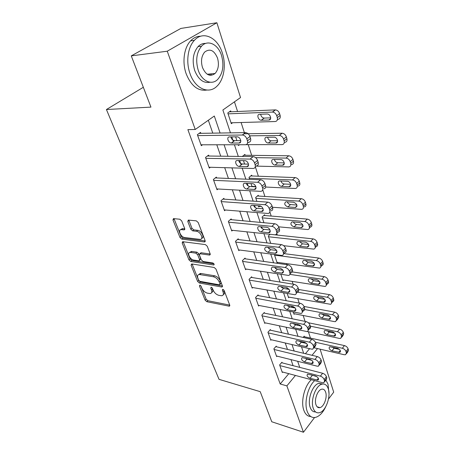 <?xml version="1.0" encoding="UTF-8"?>
<svg xmlns="http://www.w3.org/2000/svg" width="455" height="455" viewBox="0 0 455 455"><rect width="100%" height="100%" fill="white"/><g stroke="black" fill="none" stroke-linecap="round" stroke-linejoin="round"><path stroke-width="0.68" d="M199.881 285.16L199.421 285.95L205.114 300.146L206.837 301.705L229.337 306.209L229.724 305.095L224.156 290.506L222.66 289.363L222.37 290.176L223.098 292.082C223.786 294.169 223.365 295.392 221.824 295.756L218.872 295.358C216.358 294.635 214.464 292.929 213.19 290.239L212.457 288.351L211.217 287.23L210.728 288.032L211.461 289.915C212.167 291.991 211.768 293.202 210.261 293.555L207.429 293.168C204.977 292.457 203.118 290.779 201.844 288.123L201.104 286.263L199.881 285.16M211.495 73.835L210.693 75.365M181.676 220.874L179.827 219.225L173.463 218.605L172.974 219.993L179.998 237.516L181.801 239.131L204.397 241.969L205.114 240.627L198.215 222.546L196.321 220.857L188.319 220.078L187.79 221.488L190.787 229.195L192.647 230.85L196.509 231.288C200.53 231.544 204.011 239.37 200.149 239.393L184.747 237.544C180.891 237.271 177.41 229.593 181.175 229.587L184.201 229.883L184.69 228.518L181.676 220.874M314.553 417.536L303.457 432.25L271.766 421.762L260.209 391.658L219.026 379.345L106.424 109.524L150.946 107.113L131.268 55.874L167.258 51.21L216.876 22.75L240.53 97.552L222.87 109.996L230.463 132.854M303.457 432.25L286.877 385.88L295.443 375.455M220.089 133.025L214.311 116.031L195.235 129.476L187.875 129.635L280.195 383.986L286.877 385.88M195.235 129.476L167.258 51.21M191.726 263.934L191.077 265.146L197.612 281.44L199.358 283.016L221.96 287.048L222.381 285.865L215.983 269.098L214.146 267.449L191.726 263.934M188.967 259.879L182.193 242.987L182.643 241.685L205.404 244.597L207.27 246.263L210.136 253.771L209.647 255.073L199.893 253.742L199.432 255.022L201.32 259.862L203.135 261.488L212.786 262.95C214.089 263.661 214.413 264.338 213.748 264.986L190.742 261.471L188.967 259.879L190.065 258.912L183.319 242.032L182.193 242.987M280.195 383.986L288.783 373.674M293.077 365.661L290.99 359.621M287.463 349.412L285.251 343.002M281.685 332.679L279.336 325.877M275.73 315.44L273.245 308.228M269.593 297.667L266.96 290.034M263.269 279.347L260.476 271.254M256.739 260.442L253.782 251.871M250 240.934L246.866 231.857M243.044 220.783L239.728 211.171M235.855 199.967L232.34 189.786M228.421 178.445L224.702 167.667M220.738 156.184L216.796 144.77M212.781 133.144L208.327 120.245M282.168 362.857L281.941 362.226L279.626 364.938L282.327 372.514L282.72 372.048M276.469 346.778L276.242 346.124L273.864 348.814L276.651 356.612L277.067 356.128M270.606 330.222L270.367 329.551L267.938 332.224L270.805 340.249L271.254 339.743M264.565 313.176L264.321 312.483L261.83 315.127L264.782 323.397L265.271 322.868M258.343 295.613L258.093 294.903L255.539 297.513L258.582 306.039L259.111 305.481M251.933 277.51L251.672 276.776L249.05 279.359L252.189 288.146L252.77 287.56M245.319 258.844L245.052 258.082L242.361 260.635L245.598 269.696L246.235 269.081M238.494 239.58L238.215 238.801L235.462 241.309L238.801 250.665L239.495 250.017M231.453 219.702L231.163 218.895L228.336 221.363L231.783 231.021L232.556 230.332M224.179 199.171L223.883 198.335L220.976 200.763L224.537 210.733L225.396 210.005M216.665 177.956L216.358 177.092L213.367 179.469L217.052 189.775L218.013 188.996M208.89 156.025L208.578 155.132L205.501 157.453L209.311 168.111L210.403 167.269M200.854 133.338L200.53 132.411L197.368 134.669L201.309 145.702L202.555 144.787M310.452 338.099L308.422 331.797M305.072 321.378L303.178 315.486M299.185 303.075L297.78 298.708M293.105 284.176L292.224 281.429M286.826 264.656L286.502 263.638M277.317 235.076L276.782 233.426M271.197 216.062L269.878 211.95M264.89 196.452L262.723 189.712M258.383 176.221L255.318 166.684M251.666 155.343L248.231 144.656M244.363 132.632L241.11 122.514M237.567 111.498L234.456 101.829M305.402 353.711L309.605 348.672M304.44 336.774L304.236 336.148L303.138 337.428M303.155 341.938L303.417 342.729M299.583 330.211L299.271 330.148M297.348 324.301L297.684 325.325M294.527 313.791L294.061 314.314L293.344 312.141M291.666 306.17L291.774 307.37M289.096 297.161L288.595 297.707L287.23 293.56M287.486 287.896L286.468 288.982M282.709 270.213L282.578 269.815L282.248 270.151M283.516 280.047L282.97 280.621L280.911 274.376M277.772 262.427L277.175 263.03L274.388 254.555M270.071 234.325L268.285 236.02L270.702 243.357M264.85 215.528L264.594 214.76L262.052 217.075L263.911 222.728M258.491 196.06L258.235 195.269L255.625 197.55L256.887 201.394M259.526 206.291L258.736 206.997L258.332 205.774M251.933 175.983L251.666 175.169L248.993 177.399L249.624 179.321M253.077 186.402L252.747 186.681M251.035 183.604L252.036 186.647M245.171 155.269L244.892 154.421L242.316 156.469M243.476 160.638L244.597 164.05M239.512 144.741L238.5 145.526L238.244 144.747M235.639 136.847L236.896 140.652M230.969 111.782L230.674 110.883L227.779 112.954L231.311 123.692L232.585 122.759M143.331 87.286L106.424 109.524M320.098 349.167L333.697 392.159L328.482 399.069M131.268 55.874L180.874 28.432L216.876 22.75M308.547 359.513L308.911 359.069M312.016 355.298L317.539 348.575M231.805 136.887L233.364 141.596M234.416 144.747L238.289 156.418M239.666 160.569L241.122 164.955M242.185 168.157L245.842 179.168M247.258 183.428L248.072 185.873M249.687 190.753L253.139 201.138M254.584 205.501L255.289 207.622M256.938 212.576L260.192 222.381M261.671 226.835L262.273 228.649M263.94 233.677L267.017 242.924M268.518 247.457L269.03 248.993M270.719 254.078L273.614 262.808M275.144 267.415L275.565 268.677M277.271 273.819L280.007 282.055M281.56 286.73L281.895 287.742M283.619 292.929L286.201 300.704M287.77 305.436L288.026 306.215M289.767 311.447L292.201 318.773M293.793 323.562L293.976 324.114M295.727 329.386L298.019 336.296M299.623 341.136L299.737 341.477M301.5 346.784L303.661 353.296M299.731 367.373L297.661 361.293M294.169 351.021L291.979 344.566M288.447 334.175L286.121 327.333M282.549 316.816L280.081 309.559M276.469 298.924L273.853 291.234M270.196 280.468L267.426 272.317M263.724 261.42L260.789 252.787M257.041 241.759L253.93 232.607M250.136 221.443L246.843 211.751M243.004 200.45L239.512 190.184M235.622 178.741L231.931 167.867M227.989 156.281L224.076 144.764M211.672 292.474C212.889 291.968 213.173 290.779 212.519 288.914L211.461 289.915M212.064 287.753L212.519 288.914M223.28 294.635C224.497 294.106 224.787 292.912 224.15 291.063L223.098 292.082M223.678 289.812L224.15 291.063M200.803 285.768L206.149 299.151L207.872 300.709L229.724 305.106M192.107 263.997L198.681 280.462L200.422 282.037L222.415 285.967M198.693 280.24L199.921 281.344L219.492 284.83L220.004 284.005L219.225 281.969C217.928 279.188 215.994 277.453 213.429 276.765L199.165 274.467C197.567 274.814 197.146 276.071 197.902 278.25L198.693 280.24M220.072 284.489L221.073 282.993L220.004 284.005M198.767 274.547L200.245 273.483L201.099 273.518L214.504 275.758C217.069 276.447 218.997 278.181 220.294 280.957L221.073 282.993M183.223 241.742L183.319 242.032M210.21 254.026L201.229 252.77L200.416 253.486M213.969 263.872L191.834 260.505L190.742 261.471M190.713 252.417L190.139 252.394C186.601 252.497 190.014 259.697 193.75 260.072L199.136 260.857L199.574 259.6L197.68 254.772L195.866 253.145L190.713 252.417L191.822 251.45L189.877 252.434M199.677 260.374L200.678 258.622L199.574 259.6M191.822 251.45L196.981 252.172L198.789 253.793L200.678 258.622M190.065 258.912L191.834 260.505M180.845 229.633L182.319 228.643L184.798 228.882M201.673 238.352C204.989 237.743 201.406 230.531 197.658 230.315L196.509 231.288M188.831 220.118L191.936 228.234L193.79 229.883L197.658 230.315M174.015 218.65L181.136 236.572L182.933 238.181L205.211 240.945M315.4 342.234L342.342 348.268C344.139 348.82 345.362 349.901 346.005 351.522L346.386 352.818L345.646 354.707L344.259 354.735L314.007 347.762M303.821 336.637L344.446 345.59C346.249 346.136 347.466 347.216 348.103 348.831L348.479 350.128L347.734 352.016L346.471 353.643M332.11 347.057L334.078 348.2L339.515 349.429M337.519 348.274L329.687 346.761C328.51 348.149 329.272 349.508 331.968 350.839L339.834 352.375C341.017 350.964 340.243 349.599 337.519 348.274M279.848 365.575L320.365 376.149C322.197 376.774 323.459 377.912 324.153 379.555L324.574 380.869L323.886 382.729L322.487 382.7L282.106 371.883M324.688 381.694L326.133 379.828L326.832 377.963L326.411 376.655C325.723 375.011 324.466 373.885 322.64 373.265L281.537 362.698M315.514 375.961C318.295 377.4 319.114 378.793 317.965 380.158L310.009 378.304C307.256 376.865 306.454 375.472 307.597 374.129L315.514 375.961M316.976 376.695L310.839 374.738M310.333 326.155L337.451 331.758C339.271 332.286 340.505 333.384 341.165 335.045L341.557 336.382L340.732 338.389L339.424 338.423L307.233 331.541M308.331 322.749L339.606 329.107C341.426 329.63 342.661 330.722 343.309 332.377L343.696 333.714L342.871 335.722L341.648 337.252M327.003 330.717L329.175 332.053L334.795 333.225M332.588 331.877L324.762 330.472C323.488 331.905 324.239 333.305 327.02 334.67L334.886 336.097C336.16 334.647 335.398 333.236 332.588 331.877M304.742 309.531L332.412 314.763C334.254 315.264 335.506 316.373 336.177 318.079L336.586 319.455L335.671 321.588L334.448 321.622L293.845 313.654M291.672 307.062L294.914 307.677M304.048 306.46L334.624 312.136C336.455 312.63 337.707 313.734 338.378 315.44L338.776 316.811L337.86 318.949L336.677 320.371M321.776 313.91L324.131 315.429L329.909 316.538M327.52 315.002L319.694 313.7C318.318 315.178 319.063 316.623 321.924 318.022L329.784 319.347C331.166 317.846 330.41 316.396 327.52 315.002M297.32 292.155L327.225 297.246C329.084 297.729 330.353 298.844 331.047 300.601L331.462 302.018C331.752 303.201 331.416 303.957 330.449 304.287L288.373 297.03M298.662 289.499L329.488 294.647C331.342 295.124 332.611 296.233 333.293 297.985L333.703 299.401C333.993 300.584 333.657 301.341 332.69 301.671L331.558 302.996M316.413 296.603L318.938 298.321L324.859 299.345M322.294 297.615L314.485 296.433C312.995 297.957 313.728 299.441 316.674 300.886L324.523 302.092C326.019 300.545 325.274 299.054 322.294 297.615M274.098 349.468L314.951 359.422C316.799 360.024 318.079 361.173 318.79 362.863L319.222 364.216L318.454 366.195L317.135 366.173L276.418 355.969M319.342 365.092L320.764 363.317L321.537 361.338L321.105 359.985C320.4 358.295 319.126 357.152 317.277 356.561L275.804 346.619M310.06 359.348C312.926 360.821 313.74 362.265 312.5 363.67L304.543 361.924C301.705 360.445 300.909 359.018 302.143 357.63L310.06 359.348M311.851 360.326L306.869 359.103L305.1 358.136M268.177 332.895L309.366 342.177C311.231 342.757 312.534 343.917 313.262 345.658L313.711 347.051L312.858 349.156L311.624 349.139L270.566 339.584M313.831 347.978L315.218 346.3L316.077 344.196L315.634 342.797C314.911 341.062 313.62 339.908 311.755 339.339L269.9 330.068M304.446 342.228C307.398 343.741 308.2 345.226 306.858 346.676L298.907 345.044C295.983 343.531 295.193 342.058 296.535 340.624L304.446 342.228M306.516 343.434L301.29 342.245L299.253 341.051M262.08 315.821L303.61 324.392C305.493 324.944 306.807 326.116 307.557 327.907L308.018 329.346C308.348 330.546 308.035 331.291 307.074 331.587L264.537 322.714M308.149 330.33L309.497 328.76C310.458 328.459 310.776 327.714 310.447 326.514L309.991 325.075C309.246 323.289 307.938 322.123 306.056 321.577L263.815 313.023M298.651 324.574C301.699 326.133 302.49 327.657 301.034 329.158L293.1 327.646C290.085 326.087 289.306 324.569 290.756 323.09L298.651 324.574M300.965 326.007L295.54 324.876L293.259 323.454M289.886 274.365L321.878 279.199C323.755 279.649 325.046 280.781 325.752 282.583L326.178 284.045C326.491 285.325 326.121 286.127 325.063 286.457L282.737 279.927M292.366 271.931L324.199 276.629C326.07 277.078 327.355 278.198 328.055 280.001L328.482 281.463C328.789 282.737 328.413 283.539 327.361 283.875L326.286 285.086M310.907 278.784L313.586 280.695L319.632 281.628M316.908 279.7L309.121 278.642C307.512 280.217 308.234 281.747 311.271 283.232L319.097 284.318C320.712 282.72 319.984 281.179 316.908 279.7M255.795 298.23L297.667 306.039C299.566 306.562 300.903 307.745 301.671 309.588L302.148 311.078C302.501 312.375 302.154 313.165 301.102 313.461L258.332 305.333M302.285 312.124L303.582 310.663C304.634 310.361 304.986 309.571 304.64 308.274L304.167 306.789C303.405 304.952 302.075 303.769 300.175 303.252L257.541 295.466M292.673 306.357C295.818 307.961 296.597 309.536 295.022 311.089L287.111 309.701C284.005 308.098 283.232 306.534 284.796 305.009L292.673 306.357M295.21 308.018L289.613 306.96L287.116 305.316M314.661 380.608C307.859 386.682 303.912 402.709 307.176 411.314C308.99 416.098 311.789 418.117 315.565 417.372C319.45 416.257 322.8 412.776 325.615 406.929M328.988 393.598L328.032 384.213L325.916 380.107M311.334 379.715C304.514 385.755 300.567 401.72 303.849 410.296C305.362 414.368 307.665 416.444 310.771 416.53M315.565 411.917C313.137 412.059 311.339 410.558 310.185 407.401C307.171 399.644 312.613 384.668 318.807 383.355L322.697 384.014M313.262 408.328C314.564 411.826 316.589 413.288 319.342 412.725C325.649 411.542 331.109 396.629 328.248 388.729C326.952 385.004 324.825 383.485 321.884 384.185C315.702 385.51 310.264 400.542 313.262 408.328M325.638 392.142C324.802 389.764 323.442 388.798 321.571 389.23C317.573 390.066 314.064 399.74 315.98 404.768C316.822 407.049 318.136 407.998 319.933 407.623C323.983 406.844 327.498 397.221 325.638 392.142M189.968 73.437C194.996 88.64 208.635 94.594 216.836 86.308C223.905 79.87 226.357 65.241 222.41 53.252C217.86 37.708 203.237 30.286 194.399 40.324C187.784 47.183 185.816 61.903 189.968 73.437M200.655 36.235C196.907 36.212 193.551 37.748 190.594 40.859C183.979 47.684 182.017 62.329 186.18 73.801C191.14 85.915 198.016 91.33 206.803 90.05M210.022 82.23C203.476 83.487 198.369 79.574 194.694 70.497C191.908 60.822 193.011 52.877 198.005 46.66C200.257 44.34 202.805 43.265 205.649 43.441M198.209 70.15C201.775 81.183 211.677 85.631 217.638 79.477C222.893 73.477 224.196 65.503 221.557 55.561C218.241 44.351 207.827 39.136 201.537 46.2C196.543 52.444 195.434 60.424 198.209 70.15M217.518 58.086C214.163 50.249 209.886 48.241 204.687 52.052C201.44 56.05 200.7 61.192 202.475 67.482C205.865 75.086 210.062 77.094 215.061 73.5C218.417 69.609 219.236 64.468 217.518 58.086M209.38 75.189L210.261 73.949M274.575 255.124L316.367 260.584C318.261 261.011 319.569 262.148 320.292 264.008L320.735 265.515C321.065 266.892 320.656 267.75 319.507 268.08L276.941 262.313M276.401 252.65L276.771 252.701M283.812 253.594L318.745 258.053C320.633 258.468 321.935 259.606 322.652 261.46L323.09 262.962C323.42 264.338 323.004 265.191 321.856 265.527L320.843 266.624M305.248 260.419L308.075 262.535L314.229 263.36M311.362 261.227L303.593 260.3C301.864 261.926 302.569 263.502 305.703 265.037L313.501 265.999C315.247 264.349 314.53 262.762 311.362 261.227M268.53 236.765L310.68 241.383C312.591 241.776 313.916 242.93 314.661 244.841L315.116 246.4C315.469 247.89 315.014 248.794 313.762 249.118L283.692 245.677M274.957 234.825L313.114 238.886C315.025 239.273 316.344 240.422 317.084 242.327L317.533 243.88C317.88 245.37 317.425 246.274 316.174 246.604L315.23 247.588M299.435 241.491L302.393 243.812L308.638 244.517M305.635 242.179L297.906 241.395C296.04 243.067 296.728 244.693 299.959 246.28L307.722 247.099C309.605 245.404 308.905 243.761 305.635 242.179M262.308 217.848L304.81 221.562C306.738 221.926 308.086 223.087 308.848 225.06L309.32 226.664C309.69 228.279 309.195 229.24 307.83 229.553L278.653 226.817M263.849 215.442L307.307 219.111C309.235 219.464 310.577 220.624 311.334 222.586L311.8 224.19C312.164 225.799 311.664 226.761 310.304 227.079L309.434 227.949M293.447 221.96C294.101 223.405 295.13 224.247 296.529 224.503L302.859 225.083M299.726 222.523L292.036 221.886C290.034 223.604 290.7 225.288 294.038 226.931L301.756 227.602C303.781 225.856 303.104 224.161 299.726 222.523M255.886 198.34L298.747 201.099C300.698 201.423 302.063 202.6 302.848 204.631L303.331 206.286C303.724 208.032 303.178 209.055 301.705 209.357L272.471 207.247M261.198 206.416L258.474 206.217M257.405 195.991L301.312 198.687C303.257 199.006 304.617 200.177 305.396 202.202L305.879 203.857C306.26 205.597 305.714 206.621 304.241 206.923M287.287 201.81C287.907 203.391 288.97 204.318 290.483 204.574L296.876 205.017M293.629 202.225L285.985 201.747C283.84 203.521 284.483 205.256 287.924 206.957L295.596 207.48C297.769 205.677 297.115 203.925 293.629 202.225M249.26 178.218L292.48 179.947C294.453 180.237 295.841 181.426 296.643 183.519L297.149 185.236C297.559 187.119 296.967 188.205 295.369 188.489L265.674 187.028M255.841 186.539L251.933 186.345M250.745 175.937L295.113 177.587C297.081 177.871 298.463 179.054 299.265 181.141L299.76 182.853C300.163 184.736 299.566 185.816 297.974 186.106M280.94 180.993C281.514 182.734 282.612 183.735 284.238 184.002L290.682 184.292M287.327 181.261L279.734 180.954C276.816 181.016 278.688 186.334 281.611 186.34L289.226 186.692C292.173 186.618 290.307 181.249 287.327 181.261M249.317 280.098L291.53 287.088C293.452 287.583 294.806 288.777 295.596 290.677L296.091 292.212C296.461 293.617 296.074 294.459 294.925 294.749L251.933 287.418M296.233 293.333L297.479 291.985C298.628 291.689 299.015 290.842 298.645 289.443L298.156 287.913C297.377 286.019 296.023 284.824 294.106 284.335L251.069 277.368M286.508 287.554C289.75 289.215 290.517 290.842 288.811 292.434L280.928 291.189C277.726 289.534 276.964 287.918 278.659 286.343L286.508 287.554M289.243 289.448L283.493 288.476L280.803 286.604M242.634 261.392L285.194 267.512C287.133 267.972 288.51 269.184 289.317 271.14L289.829 272.727C290.227 274.246 289.801 275.144 288.55 275.429L245.33 268.945M289.977 273.933L291.166 272.699C292.417 272.409 292.844 271.51 292.451 269.997L291.951 268.41C291.143 266.459 289.778 265.254 287.839 264.799L244.386 258.713M280.132 268.137C283.482 269.849 284.233 271.533 282.396 273.176L274.547 272.079C271.243 270.367 270.498 268.7 272.317 267.074L280.132 268.137M283.055 270.264L277.186 269.4L274.308 267.29M180.936 229.451L181.773 229.093M235.741 242.094L278.642 247.275C280.604 247.708 281.998 248.93 282.828 250.95L283.357 252.588C283.778 254.231 283.311 255.187 281.946 255.46L238.522 249.886M283.516 253.896L284.637 252.77C285.996 252.497 286.468 251.535 286.053 249.897L285.53 248.259C284.705 246.246 283.317 245.029 281.361 244.608L237.487 239.466M273.552 248.077C277.01 249.846 277.743 251.581 275.758 253.281L267.955 252.337C264.548 250.569 263.82 248.845 265.777 247.173L273.552 248.077M276.64 250.449L270.662 249.698L267.625 247.349M228.626 222.176L271.868 226.357C273.847 226.749 275.264 227.983 276.122 230.065L276.668 231.766C277.112 233.54 276.6 234.558 275.121 234.82L231.498 230.219M276.828 233.182L277.88 232.169C279.359 231.908 279.882 230.89 279.438 229.115L278.898 227.426C278.05 225.344 276.634 224.116 274.661 223.729L230.355 219.6M266.744 227.329C269.644 227.483 271.698 232.653 268.899 232.715L261.147 231.936C258.298 231.777 256.245 226.653 259.02 226.601L266.744 227.329M269.991 229.957L263.928 229.343C262.535 229.087 261.471 228.217 260.732 226.738M221.272 201.599L264.861 204.704C266.857 205.057 268.296 206.308 269.178 208.458L269.741 210.216C270.219 212.144 269.656 213.224 268.052 213.463L224.241 209.909M270.89 210.864C272.494 210.625 273.063 209.539 272.59 207.617L272.033 205.865C271.163 203.721 269.724 202.475 267.733 202.134L222.978 199.091M259.703 205.876C262.711 205.956 264.764 211.467 261.801 211.444L254.106 210.847C251.16 210.75 249.101 205.296 252.036 205.324L259.703 205.876M263.098 208.771L256.961 208.299C255.454 208.032 254.339 207.076 253.628 205.432M255.636 157.646L286.007 158.09C287.992 158.334 289.403 159.534 290.233 161.696L290.751 163.47C291.183 165.506 290.54 166.655 288.817 166.917L256 166.109M248.276 165.916L247.73 165.899M243.852 155.252L288.709 155.781C290.7 156.019 292.099 157.22 292.923 159.369L293.435 161.138C293.862 163.174 293.213 164.323 291.49 164.591M274.393 159.489C274.917 161.388 276.043 162.475 277.783 162.748L284.267 162.884M280.82 159.591L273.284 159.472C270.202 159.443 272.062 165.108 275.087 165.04L282.646 165.205C285.751 165.228 283.909 159.506 280.82 159.591M213.679 180.334L257.604 182.29C259.617 182.603 261.085 183.865 261.989 186.089L262.575 187.909C263.075 189.997 262.461 191.145 260.732 191.356L216.745 188.922M263.655 188.814C265.384 188.597 266.004 187.449 265.504 185.367L264.929 183.553C264.031 181.335 262.575 180.078 260.556 179.776L215.34 177.905M252.417 183.666C255.528 183.672 257.587 189.547 254.447 189.428L246.82 189.024C243.772 189.001 241.707 183.189 244.813 183.314L252.417 183.666M255.943 186.84L249.761 186.533C248.123 186.254 246.968 185.202 246.297 183.382M249.693 135.835L279.353 135.476C281.344 135.698 282.76 136.915 283.601 139.122L284.136 140.953C284.591 143.16 283.892 144.377 282.037 144.61L246.064 144.662M243.88 133.793L282.134 133.23C284.125 133.446 285.535 134.657 286.366 136.853L286.895 138.684C287.344 140.885 286.644 142.102 284.79 142.341M267.648 137.251C268.097 139.327 269.252 140.504 271.117 140.788L277.618 140.749M274.086 137.188L266.584 137.262C263.371 137.165 265.231 143.171 268.348 143.018L275.838 142.995C279.097 143.12 277.311 137.052 274.109 137.188L274.086 137.188M205.825 158.346L250.131 159.074C252.15 159.364 253.623 160.643 254.544 162.913L255.147 164.795C255.682 167.059 255.016 168.282 253.151 168.464L208.999 167.23M256.154 165.978C258.019 165.791 258.69 164.568 258.167 162.316L257.57 160.433C256.654 158.169 255.192 156.895 253.173 156.617L207.417 156.002M244.87 160.666L244.892 160.666C248.117 160.626 250.131 166.86 246.837 166.632L239.279 166.439C236.139 166.502 234.063 160.336 237.305 160.524L244.87 160.666M248.515 164.141L242.305 163.999C240.53 163.709 239.336 162.56 238.721 160.552M228.074 113.852L272.596 112.072C274.541 112.34 275.923 113.568 276.737 115.752L277.294 117.652C277.766 119.955 277.061 121.246 275.178 121.531L231.021 122.804M229.32 111.85L275.457 109.888C277.402 110.156 278.773 111.378 279.58 113.557L280.132 115.451C280.599 117.743 279.888 119.034 278.005 119.324L277.345 119.836M260.681 114.25C261.016 116.434 262.154 117.709 264.105 118.078L270.725 117.862M267.119 114L259.555 114.29C256.387 114.273 258.127 120.313 261.255 120.245L268.922 120.012C272.135 120.08 270.486 113.972 267.284 114L267.119 114M197.698 135.596L242.521 135.01C244.494 135.34 245.927 136.637 246.826 138.889L247.452 140.84C248.009 143.206 247.338 144.502 245.444 144.736L200.979 144.792M247.583 143.069L248.544 142.318C250.438 142.079 251.109 140.783 250.563 138.422L249.943 136.477C249.056 134.231 247.628 132.945 245.655 132.621L199.199 133.361M237.049 136.83L237.214 136.836C240.45 136.892 242.322 143.171 239.08 143.012L231.345 143.035C228.194 143.018 226.226 136.807 229.422 136.915L237.049 136.83M240.803 140.629L234.462 140.663C232.59 140.288 231.407 139.031 230.895 136.898M200.172 285.257L199.421 285.95M223.132 289.443L222.37 290.176M211.478 287.321L210.728 288.032M229.798 305.368L228.973 306.192M207.872 300.709L206.837 301.705M206.149 299.151L205.114 300.146M222.478 286.229L221.642 287.037M200.422 282.037L199.358 283.016M198.681 280.462L197.612 281.44M192.169 264.179L191.077 265.146M220.294 280.957L219.225 281.969M214.504 275.758L213.429 276.765M201.099 273.518L200.024 274.496M210.25 254.305L209.408 255.067M201.229 252.77L200.12 253.748M214.157 264.44L213.566 264.981M198.789 253.793L197.68 254.772M196.981 252.172L195.866 253.145M184.821 229.229L184.042 229.877M182.739 228.655L181.596 229.604M193.79 229.883L192.647 230.85M191.936 228.234L190.787 229.195M188.944 220.533L187.79 221.488M205.239 241.235L204.397 241.969M182.933 238.181L181.801 239.131M181.136 236.572L179.998 237.516M174.134 219.06L172.974 219.993M342.342 348.268L344.446 345.59M346.386 352.818L348.479 350.128M346.005 351.522L348.103 348.831M340.272 350.469L338.753 352.397M334.078 348.2L331.968 350.839M322.64 373.265L320.365 376.149M326.411 376.655L324.153 379.555M326.832 377.963L324.574 380.869M316.885 380.135L318.352 378.27M310.009 378.304L312.284 375.46M337.451 331.758L339.606 329.107M341.557 336.382L343.696 333.714M341.165 335.045L343.309 332.377M335.432 334.197L333.868 336.12M329.175 332.053L327.02 334.67M332.412 314.763L334.624 312.136M336.586 319.455L338.776 316.811M336.177 318.079L338.378 315.44M330.444 317.453L328.828 319.37M324.131 315.429L321.924 318.022M327.225 297.246L329.488 294.647M331.462 302.018L333.703 299.401M331.047 300.601L333.293 297.985M325.302 300.209L323.647 302.114M318.938 298.321L316.674 300.886M317.277 356.561L314.951 359.422M321.105 359.985L318.79 362.863M321.537 361.338L319.222 364.216M311.476 363.653L312.989 361.788M304.543 361.924L306.869 359.103M311.755 339.339L309.366 342.177M315.634 342.797L313.262 345.658M316.077 344.196L313.711 347.051M305.897 346.664L307.461 344.799M298.907 345.044L301.29 342.245M306.056 321.577L303.61 324.392M309.991 325.075L307.557 327.907M310.447 326.514L308.018 329.346M300.152 329.147L301.762 327.299M293.1 327.646L295.54 324.876M321.878 279.199L324.199 276.629M326.178 284.045L328.482 281.463M325.752 282.583L328.055 280.001M319.996 282.453L318.301 284.335M313.586 280.695L311.271 283.232M300.175 303.252L297.667 306.039M304.167 306.789L301.671 309.588M304.64 308.274L302.148 311.078M294.22 311.078L295.869 309.246M287.111 309.701L289.613 306.96M316.367 260.584L318.745 258.053M320.735 265.515L323.09 262.962M320.292 264.008L322.652 261.46M314.53 264.162L312.795 266.01M308.075 262.535L305.703 265.037M310.68 241.383L313.114 238.886M315.116 246.4L317.533 243.88M314.661 244.841L317.084 242.327M308.877 245.302L307.119 247.111M302.393 243.812L299.959 246.28M304.81 221.562L307.307 219.111M309.32 226.664L311.8 224.19M308.848 225.06L311.334 222.586M303.041 225.856L301.255 227.614M296.529 224.503L294.038 226.931M298.747 201.099L301.312 198.687M303.331 206.286L305.879 203.857M302.848 204.631L305.396 202.202M297.001 205.791L295.21 207.486M290.483 204.574L287.924 206.957M292.48 179.947L295.113 177.587M297.149 185.236L299.76 182.853M296.643 183.519L299.265 181.141M290.756 185.077L288.959 186.692M284.238 184.002L281.611 186.34M294.106 284.335L291.53 287.088M298.156 287.913L295.596 290.677M298.645 289.443L296.091 292.212M288.106 292.428L289.789 290.626M280.928 291.189L283.493 288.476M287.839 264.799L285.194 267.512M291.951 268.41L289.317 271.14M292.451 269.997L289.829 272.727M281.787 273.171L283.499 271.402M274.547 272.079L277.186 269.4M190.315 252.246L189.985 252.195M281.361 244.608L278.642 247.275M285.53 248.259L282.828 250.95M286.053 249.897L283.357 252.588M275.258 253.276L276.998 251.558M267.955 252.337L270.662 249.698M274.661 223.729L271.868 226.357M278.898 227.426L276.122 230.065M279.438 229.115L276.668 231.766M268.507 232.71L270.264 231.055M261.147 231.936L263.928 229.343M267.733 202.134L264.861 204.704M272.033 205.865L269.178 208.458M272.59 207.617L269.741 210.216M261.528 211.438L263.286 209.857M254.106 210.847L256.961 208.299M286.007 158.09L288.709 155.781M290.751 163.47L293.435 161.138M290.233 161.696L292.923 159.369M284.284 163.681L282.504 165.21M277.783 162.748L275.087 165.04M260.556 179.776L257.604 182.29M264.929 183.553L261.989 186.089M265.504 185.367L262.575 187.909M254.305 189.428L256.046 187.932M246.82 189.024L249.761 186.533M279.307 135.476L282.089 133.23M284.136 140.953L286.895 138.684M283.601 139.122L286.366 136.853M277.573 141.573L275.832 142.995L277.573 141.585M271.117 140.788L268.348 143.018M253.128 156.617L250.085 159.074M257.57 160.433L254.544 162.913M258.167 162.316L255.147 164.795M246.826 166.632L248.538 165.239L246.837 166.632M239.279 166.439L242.305 163.999M272.374 112.072L275.235 109.888M277.294 117.652L280.132 115.451M276.737 115.752L279.58 113.557M270.611 118.715L268.922 120.012M264.224 118.078L261.38 120.245M245.427 132.615L242.293 135.004M249.943 136.477L246.826 138.889M250.563 138.422L247.452 140.84M239.08 143.012L240.74 141.732M231.47 143.041L234.581 140.669M229.809 305.732L229.337 306.209M222.478 286.548L221.96 287.048M200.245 273.483L199.165 274.467M210.233 254.544L209.647 255.073M201.002 252.758L199.893 253.742M214.146 264.622L213.748 264.986M191.254 251.433L190.139 252.394M184.798 229.388L184.201 229.883M182.319 228.643L181.175 229.587M205.216 241.434L204.596 241.975M340.499 351.533L339.834 352.375M317.965 380.158L318.608 379.345M335.614 335.204L334.886 336.097M330.586 318.392L329.784 319.347M325.405 301.079L324.523 302.092M312.5 363.67L313.205 362.8M306.858 346.676L307.637 345.749M301.034 329.158L301.887 328.169M320.064 283.243L319.097 284.318M295.022 311.089L295.96 310.043M317.124 406.787L319.933 407.623M318.807 383.355L321.884 384.185M207.23 74.228L215.061 73.5M198.005 46.66L201.537 46.2M194.399 40.324L190.594 40.859M314.564 264.861L313.501 265.999M308.882 245.905L307.722 247.099M303.024 226.351L301.756 227.602M296.973 206.178L295.596 207.48M290.722 185.344L289.226 186.692M288.811 292.434L289.846 291.331M282.396 273.176L283.528 272.016M275.758 253.281L276.998 252.059M268.899 232.715L270.247 231.441M261.801 211.444L263.263 210.125M284.256 163.823L282.646 165.205M254.447 189.428L256.029 188.069M279.353 135.476L282.134 133.23M253.173 156.617L250.131 159.074M272.596 112.072L275.457 109.888M264.105 118.078L261.255 120.245M245.655 132.621L242.521 135.01M231.345 143.035L234.462 140.663"/></g></svg>
